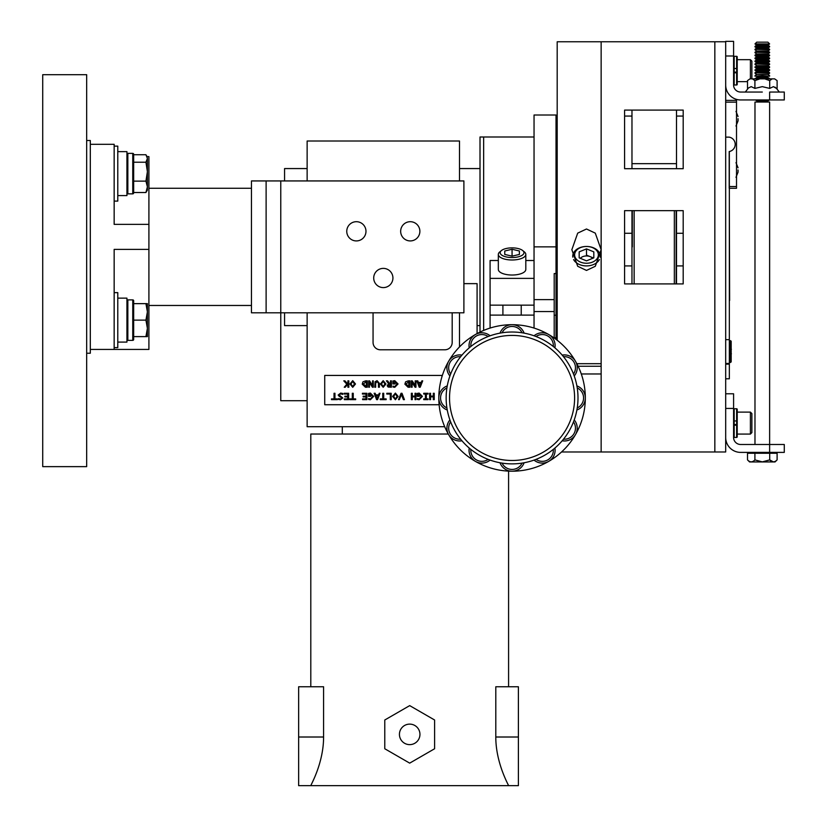 <?xml version="1.0" encoding="UTF-8"?>
<svg xmlns="http://www.w3.org/2000/svg" width="827" height="827" viewBox="0 0 827 827"><rect width="100%" height="100%" fill="white"/><g stroke="black" fill="none" stroke-linecap="round" stroke-linejoin="round"><path stroke-width="1.24" d="M86.67 466.635L42.725 466.635L42.725 74.699L86.67 74.699L86.67 466.635M86.67 140.507L90.308 140.507L90.308 353.232L86.67 353.232M90.308 144.311L114.157 144.311L114.157 224.365L148.912 224.365L148.912 156.613L147.103 156.613M90.308 349.428L148.912 349.428L148.912 224.365M148.912 249.382L114.157 249.382L114.157 349.428M114.157 292.634L117.785 292.634L117.785 347.609L114.157 347.609M114.157 146.131L117.785 146.131L117.785 201.106L114.157 201.106M117.785 151.641L126.934 151.641L126.934 195.596L117.785 195.596M117.785 298.144L126.934 298.144L126.934 342.099L117.785 342.099M132.754 193.859L132.754 153.367A0.92 0.92 0 0 1 133.674 154.287L133.674 192.949A0.92 0.92 0 0 1 132.754 193.859L127.844 193.859A0.92 0.92 0 0 1 126.934 192.949M133.674 154.287A0.92 0.92 0 0 0 132.754 153.367L127.844 153.367A0.92 0.92 0 0 0 126.934 154.287A0.92 0.92 0 0 1 127.844 153.367L127.844 193.859M132.754 340.373A0.92 0.92 0 0 0 133.674 339.452L133.674 300.79A0.92 0.92 0 0 0 132.754 299.881L127.844 299.881L127.844 340.373L132.754 340.373L132.754 299.881M126.934 339.452A0.92 0.92 0 0 0 127.844 340.373M126.934 300.79A0.92 0.92 0 0 1 127.844 299.881M133.674 320.121L145.934 320.121L147.402 328.36L147.402 311.882L145.934 303.643L147.402 303.643L133.674 303.643M145.934 320.121L147.402 311.882L147.402 303.643M133.674 336.61L147.402 336.61L147.402 328.36L145.934 336.61L147.402 336.61M133.674 192.515L145.934 192.515L147.402 190.096L147.402 186.819L145.934 181.134L133.674 181.134M133.674 162.226L145.934 162.226L147.402 171.675L145.934 181.134M145.934 192.515L147.402 186.819L147.402 188.763M133.674 154.721L145.934 154.721L147.402 158.474L146.565 155.683M147.402 186.819L147.402 158.474L145.934 162.226M266.118 312.802L266.118 180.937L251.46 180.937L251.46 312.802L463.895 312.802L463.895 180.937L280.767 180.937L280.767 400.702L307.137 400.702M365.979 231.312A9.614 9.614 0 0 0 356.375 221.698A9.614 9.614 0 0 0 346.761 231.312A9.614 9.614 0 0 0 356.375 240.926A9.614 9.614 0 0 0 365.979 231.312M419.878 231.312A9.614 9.614 0 0 0 410.264 221.698A9.614 9.614 0 0 0 400.661 231.312A9.614 9.614 0 0 0 410.264 240.926A9.614 9.614 0 0 0 419.878 231.312M392.928 277.986A9.614 9.614 0 0 0 383.315 268.382A9.614 9.614 0 0 0 373.711 277.986A9.614 9.614 0 0 0 383.315 287.6A9.614 9.614 0 0 0 392.928 277.986M266.118 180.937L280.767 180.937M448.317 434.03L310.797 434.03L310.797 686.761M506.775 781.866L508.584 785.65L518.395 785.65L518.395 686.761L495.797 686.761L495.797 737.012C495.776 763.507 509.091 785.939 508.584 785.65L310.797 785.65C310.311 785.919 323.636 763.362 323.584 737.012L323.584 686.761L298.64 686.761L298.64 785.65L310.797 785.65L313.671 779.499M459.502 168.563L480.011 168.563M399.431 734.376A10.255 10.255 0 0 0 409.696 744.631A10.255 10.255 0 0 0 419.951 734.376A10.255 10.255 0 0 0 409.696 724.121A10.255 10.255 0 0 0 399.431 734.376M434.599 719.997L409.696 705.617L384.782 719.997L384.782 748.755L409.696 763.135L434.599 748.755L434.599 719.997M307.137 168.563L284.571 168.563L284.571 180.937M284.571 312.802L284.571 325.621L307.137 325.621M373.06 342.471L373.06 312.802L373.06 342.471A7.329 7.329 0 0 0 380.389 349.79L444.854 349.79A7.329 7.329 0 0 0 452.183 342.471L452.183 312.802L452.183 342.471M307.137 180.937L307.137 141.014L459.502 141.014L459.502 180.937M459.502 346.927L459.502 312.802M444.699 426.711L307.137 426.711L307.137 312.802M477.086 333.591L477.086 283.64L463.895 283.64M477.086 325.621L480.011 325.621M342.295 434.03L342.295 426.711M534.046 136.993L483.65 136.993L483.65 330.438L483.65 136.993L480.011 136.993L480.011 332.082M556.023 261.683L556.023 115.015L534.046 115.015L534.046 278.379L490.091 278.379L490.091 260.505L498.33 260.505M534.046 328.071L534.046 305.153L534.046 311.541L554.204 311.541L554.204 337.716L556.023 337.716L556.023 273.561L554.204 273.561L554.204 285.036M556.023 337.716L556.023 339.349M534.046 246.87L556.023 246.87L556.023 273.561M554.204 311.541L554.204 299.612L534.046 299.612M554.204 299.612L554.204 273.561M556.023 315.211L554.204 315.211M534.046 315.108L490.091 315.108L490.091 278.379M490.091 328.071L490.091 315.108M525.807 260.505L534.046 260.505L534.046 305.153L490.091 305.153M521.227 305.153L521.227 315.108M502.909 305.153L502.909 315.108M522.716 250.56L524.37 251.915A13.739 5.582 180 0 1 525.807 254.396A13.739 5.582 180 0 1 512.068 259.988A13.739 5.582 180 0 1 498.33 254.396A13.739 5.582 180 0 1 499.766 251.915L501.42 250.56A11.888 4.838 180 0 1 512.068 247.873A11.888 4.838 180 0 1 522.716 250.56A11.888 4.838 180 0 1 523.956 252.711A11.888 4.838 180 0 1 512.068 257.548A11.888 4.838 180 0 1 500.18 252.711A11.888 4.838 180 0 1 501.42 250.56M525.807 254.396L525.807 269.447A13.739 5.582 180 0 1 512.068 275.029A13.739 5.582 180 0 1 498.33 269.447L498.33 254.396M504.749 254.437L512.068 256.153L519.397 254.437L519.397 250.994L512.068 249.268L504.749 250.994L504.749 254.437L504.749 250.994M519.397 254.437L519.397 250.994M512.068 256.153L512.068 249.268M447.169 409.541L447.252 409.996A12.819 12.819 0 0 1 447.252 385.899L447.221 386.085M461.662 440.44L461.962 440.791A12.819 12.819 0 0 1 449.909 419.93L449.971 420.095M489.925 460.039L490.091 460.101A12.819 12.819 0 0 1 469.229 448.058L469.364 448.182M523.936 462.8L524.111 462.769A12.819 12.819 0 0 1 500.025 462.769L500.201 462.8M554.566 448.358L554.907 448.058A12.819 12.819 0 0 1 534.046 460.101L534.221 460.05M574.072 420.354L574.227 419.93A12.819 12.819 0 0 1 562.184 440.791L562.298 440.646M578.001 397.952A65.933 65.933 0 0 1 512.068 463.875A65.933 65.933 0 0 1 446.146 397.952A65.933 65.933 0 0 1 512.068 332.02A65.933 65.933 0 0 1 578.001 397.952A65.933 65.933 0 0 1 512.068 463.875A65.933 65.933 0 0 1 446.146 397.952M448.627 434.578A73.252 73.252 0 0 1 548.694 334.511A73.252 73.252 0 0 1 512.068 471.204A73.252 73.252 0 0 1 448.627 434.578M577.225 428.169A12.819 12.819 0 0 0 574.227 419.93A12.819 12.819 0 0 1 577.225 428.169M555.103 450.281A12.819 12.819 0 0 0 554.907 448.058A12.819 12.819 0 0 1 555.103 450.281M449.971 375.799L449.909 375.975A12.819 12.819 0 0 1 461.962 355.103L461.838 355.248M469.364 347.722L469.229 347.836A12.819 12.819 0 0 1 490.091 335.793L489.925 335.855M576.967 386.354L576.884 385.899A12.819 12.819 0 0 1 576.884 409.996M562.474 355.455L562.184 355.103A12.819 12.819 0 0 1 574.227 375.975L574 375.344M534.48 335.948L534.046 335.793A12.819 12.819 0 0 1 554.907 347.836L554.772 347.722M500.48 333.043L500.025 333.126A12.819 12.819 0 0 1 524.111 333.126L523.936 333.095M586.498 270.429L577.701 266.284L571.85 249.713L577.701 233.131L586.498 228.996L595.285 233.131L601.146 249.713L595.285 266.284L586.498 270.429M581.288 373.969L601.146 373.969M725.682 41.763L601.146 41.763L601.146 451.976L561.533 451.976M683.195 116.069L676.507 116.069L676.507 110.311M631.973 163.653L676.507 163.653M631.973 168.698L631.973 110.094M601.146 41.763L557.191 41.763L557.191 340.238M576.822 363.694L601.146 363.694M578.114 366.268L601.146 366.268M596.774 250.664A11.867 8.394 0 0 0 586.498 246.467A11.867 8.394 0 0 0 576.223 259.058A11.867 8.394 0 0 0 592.432 262.128A11.867 8.394 0 0 0 596.774 250.664M599.389 259.554A13.739 9.717 180 0 1 587.666 265.87A13.739 9.717 180 0 1 574.589 261.043A13.739 9.717 180 0 1 573.607 259.554M572.822 257.145A13.739 9.717 180 0 1 572.749 256.184A13.739 9.717 180 0 1 586.498 246.467A13.739 9.717 180 0 1 598.397 251.325A13.739 9.717 180 0 1 600.237 256.184A13.739 9.717 180 0 1 600.175 257.145M593.486 257.993L586.498 255.14L586.498 248.886L579.169 251.873L579.169 257.848L586.498 260.846L593.817 257.848L593.817 251.873L586.498 248.886M592.659 258.324A7.329 5.179 0 0 0 590.158 256.639A7.329 5.179 0 0 0 580.327 258.324M593.817 257.848L593.817 251.873M676.507 116.069L676.507 168.698M676.507 210.658L676.507 283.909M631.973 210.658L631.973 283.909M631.973 116.069L624.592 116.069M674.346 283.909L674.346 210.658M632.324 246.87L632.324 210.658M676.155 210.658L676.155 283.909M756.726 100.822L755.485 99.953L756.726 100.822L767.89 100.822L769.627 99.953L769.627 92.045L784.275 92.045L784.275 99.953L740.62 99.953A14.948 14.948 0 0 1 725.682 85.005L725.682 393.786L733.59 393.786L733.59 437.442A7.029 7.029 0 0 0 740.62 444.481L784.275 444.481L784.275 452.39L769.627 452.39L769.627 102.041L754.979 102.041L754.979 444.481M769.627 452.39L740.62 452.39A14.948 14.948 0 0 1 725.682 437.442L725.682 451.976L601.146 451.976M624.592 210.658L624.592 283.909L683.195 283.909L683.195 210.658L624.592 210.658M624.592 168.698L683.195 168.698L683.195 110.094L624.592 110.094L624.592 168.698M729.197 186.54L736.516 186.54L736.516 188.298L729.197 188.298L729.197 151.558A7.329 7.329 0 0 0 729.197 137.137L725.682 137.137M736.516 186.54L736.516 102.155L725.682 102.155M725.682 100.387L736.516 100.387L736.516 102.155M725.682 363.435L729.342 363.435L729.342 339.639L725.682 339.639M729.342 363.435L729.342 364.138L725.682 364.138L729.342 364.138L729.342 378.787L725.682 378.787M729.342 348.425L729.342 354.638L729.342 348.425M729.342 188.298L729.342 339.639M729.342 151.527L729.342 364.138M738.046 169.98L738.046 172.181L738.046 169.98M738.046 118.706L738.046 120.907L738.046 118.706M729.342 205.261L729.631 300.501L729.342 205.261M731.182 361.844L731.182 355.01L731.182 361.844L730.603 362.433L730.603 356.148M731.182 341.22L731.182 348.064L731.182 341.22L729.342 340.631M729.342 362.433L730.603 362.433M731.182 348.064L731.182 355.01M731.388 353.729L729.931 356.871L729.931 346.203L731.388 349.335M733.59 408.435L725.682 408.435L725.682 393.786M725.682 408.435L725.682 437.442M733.59 55.998L725.682 55.998L725.682 41.35L733.59 41.35L733.59 85.005A7.029 7.029 0 0 0 740.62 92.045L762.308 92.045M725.682 55.998L725.682 85.005M784.275 99.953L784.275 92.045M750.409 434.082L750.409 412.104L751.877 413.562L751.877 432.614L750.409 434.082L737.219 434.082L737.219 436.832L737.219 409.344L737.219 421.036L736.64 420.953L736.64 408.765A0.589 0.589 0 0 1 737.219 409.344A0.589 0.589 0 0 0 736.64 408.765L734.18 408.765A0.589 0.589 0 0 0 733.59 409.344A0.589 0.589 0 0 1 734.18 408.765L734.18 420.953L733.59 421.036M737.219 436.832A0.589 0.589 0 0 1 736.64 437.421L736.64 425.223L733.59 425.14M737.219 425.14L736.64 425.223L736.64 420.953L734.18 420.953L734.18 437.421L736.64 437.421M734.18 437.421A0.589 0.589 0 0 1 733.59 436.832M736.64 424.551L734.18 424.551L736.64 424.551M733.59 84.395A0.589 0.589 0 0 0 734.18 84.985L736.64 84.985A0.589 0.589 0 0 0 737.219 84.395L737.219 56.908L737.219 68.6L736.64 68.517L736.64 56.319L734.18 56.319L734.18 68.517L736.64 68.517L737.219 84.395A0.589 0.589 0 0 1 736.64 84.985L736.64 72.786L734.18 72.786L734.18 84.985M733.59 72.704L734.18 72.786L734.18 68.517L733.59 68.6M733.59 56.908A0.589 0.589 0 0 1 734.18 56.319M736.64 56.319A0.589 0.589 0 0 1 737.219 56.908L737.219 59.668L737.219 56.908M734.18 72.114L736.64 72.114L734.18 72.114M750.409 78.854L750.409 59.668L751.877 61.126L751.877 78.854M749.551 461.942L747.505 459.895C749.944 462.479 752.415 462.479 754.906 459.895L754.906 453.268L747.505 453.268L747.505 459.895L749.551 461.942L775.054 461.942L777.111 459.895C774.62 462.479 772.149 462.479 769.71 459.895L773.338 461.869M754.906 459.895L762.308 461.88L769.71 459.895L769.71 453.268L777.111 453.268L777.111 459.895L775.054 461.942M754.906 453.268L769.71 453.268M767.89 48.08L769.627 49.3L754.979 49.3L756.726 48.08L754.979 46.86L756.726 48.08L767.89 48.08L769.627 46.86L754.979 46.86L756.726 45.154L754.979 46.374L769.627 46.374L767.89 45.154L756.726 45.154L754.979 43.924L769.627 43.924L767.869 42.167L756.736 42.167L754.979 43.924M754.979 49.785L756.726 51.005L767.89 51.005L769.627 49.785L754.979 49.3M767.89 51.005L769.627 52.235L754.979 52.235L769.627 52.721L767.89 53.941L756.726 53.941L754.979 52.721L756.726 53.941L754.979 55.647L769.627 55.647L767.89 56.867L756.726 56.867L754.979 55.647L756.726 56.867L754.979 58.583L769.627 58.583L767.89 59.802L756.726 59.802L754.979 58.583L756.726 59.802L754.979 61.508L769.627 61.508L767.89 62.728L756.726 62.728L754.979 61.508M767.89 53.941L769.627 55.161L754.979 55.161L756.726 53.941M767.89 56.867L769.627 58.086L754.979 58.086L756.726 56.867M767.89 59.802L769.627 61.022L754.979 61.022L756.726 59.802M767.89 62.728L769.627 63.948L754.979 63.948L769.627 64.444L767.89 65.664L756.726 65.664L754.979 64.444L756.726 65.664L754.979 67.369L769.627 67.369L767.89 68.589L756.726 68.589L754.979 67.369L756.726 68.589L754.979 70.295L769.627 70.295L767.89 71.525L756.726 71.525L754.979 70.295M767.89 65.664L769.627 66.884L754.979 66.884M767.89 68.589L769.627 69.809L754.979 69.809M767.89 71.525L769.627 72.745L754.979 72.745L769.627 73.231L767.89 74.451L756.726 74.451L754.979 73.231M762.308 75.671L754.979 76.156L769.627 76.156L762.308 75.671M754.979 78.606L769.627 78.606L767.89 77.376L756.726 77.376L754.979 78.854M762.308 461.88L762.856 461.859M770.919 79.557L769.71 80.612L769.71 88.406L762.308 86.649L754.906 88.406L754.906 80.612L759.889 78.854L764.717 78.854L769.71 80.612L772.201 78.854L764.717 78.854M774.982 87.135L776.439 88.406L773.41 86.649L769.71 88.406M777.111 80.612L774.61 78.854L777.111 80.612L777.111 88.406L776.439 88.406M772.201 78.854L774.61 78.854M754.906 88.406L751.205 86.649L747.505 88.406L747.505 80.612L749.996 78.854L752.405 78.854L754.906 80.612M759.889 78.854L752.405 78.854M419.827 386.219L420.995 383.19L418.679 383.19L419.827 386.219M421.894 380.844L422.7 380.844L420.219 387.222L419.237 387.222L416.798 380.844L417.8 380.844L418.4 382.436L421.284 382.436L421.894 380.844M389.848 386.467L390.458 386.467L390.458 384.214L388.204 385.506L390.458 386.467L390.458 384.214L388.204 385.506M390.458 380.844L391.398 380.844L391.398 387.222L388.09 387.036L387.17 385.671L388.597 383.718L386.416 380.844L387.594 380.844L389.579 383.47L390.458 383.47L390.458 380.844M411.36 380.844L412.218 380.844L415.206 385.506L415.206 380.844L415.95 380.844L415.95 387.222L415.071 387.222L412.115 382.591L412.115 387.222L411.36 387.222L411.36 380.844M386.147 399.648L380.234 399.648L380.234 398.903L382.767 398.903L382.767 393.27L383.707 393.27L383.707 398.903L386.147 398.903L386.147 399.648M386.798 393.27L391.202 393.27L391.202 399.648L390.272 399.648L390.272 394.024L386.798 394.024L386.798 393.27M395.378 393.083L398.138 396.422L395.378 399.741L392.608 396.422L395.378 393.083M397.115 396.422L395.378 393.838L393.642 396.422L395.378 398.996L397.115 396.422M441.918 376.843L441.918 375.427L324.722 375.427L324.722 404.734L439.127 404.734M433.296 399.648L433.296 396.836L430.578 396.836L430.578 399.648L429.637 399.648L429.637 393.27L430.578 393.27L430.578 396.092L433.296 396.092L433.296 393.27L434.237 393.27L434.237 399.648L433.296 399.648M423.734 393.27L428.045 393.27L428.045 394.024L426.36 394.024L426.36 398.903L428.045 398.903L428.045 399.648L423.734 399.648L423.734 398.903L425.419 398.903L425.419 394.024L423.734 394.024L423.734 393.27M419.144 399.741L417.356 399.451L417.356 398.542L419.165 398.996L421.388 396.412L418.844 393.838L418.204 393.9L418.204 395.616L419.423 395.616L419.423 396.371L417.263 396.371L417.263 393.404L419.134 393.083L422.421 396.381L419.144 399.741M411.36 399.648L411.36 393.27L412.301 393.27L412.301 396.092L415.02 396.092L415.02 393.27L415.95 393.27L415.95 399.648L415.02 399.648L415.02 396.836L412.301 396.836L412.301 399.648L411.36 399.648M403.411 399.648L401.415 394.582L399.317 399.648L398.521 399.648L401.054 393.27L401.984 393.27L404.424 399.648L403.411 399.648M372.646 396.412L370.103 393.838L369.452 393.9L369.452 395.616L370.672 395.616L370.672 396.371L368.522 396.371L368.522 393.404L370.382 393.083L373.68 396.381L370.393 399.741L368.615 399.451L368.615 398.542L370.424 398.996L372.646 396.412M366.93 393.27L366.93 399.648L362.608 399.648L362.608 398.903L365.989 398.903L365.989 396.929L363.177 396.929L363.177 396.185L365.989 396.185L365.989 394.024L362.422 394.024L362.422 393.27L366.93 393.27M349.769 398.903L352.302 398.903L352.302 393.27L353.243 393.27L353.243 398.903L355.672 398.903L355.672 399.648L349.769 399.648L349.769 398.903M344.9 396.929L344.9 396.185L347.712 396.185L347.712 394.024L344.146 394.024L344.146 393.27L348.643 393.27L348.643 399.648L344.332 399.648L344.332 398.903L347.712 398.903L347.712 396.929L344.9 396.929L347.712 396.929L347.712 398.903M339.483 396.66L338.15 395.027L340.672 393.083L342.74 393.445L342.74 394.417L340.631 393.838L339.08 394.872L342.74 397.942L340.528 399.741L338.615 399.431L338.615 398.583L340.497 398.996L341.799 398.118L338.15 395.027M338.615 398.583L340.497 398.996L341.799 398.118M405.923 384.007L409.014 386.467L409.014 381.588L405.923 384.007L409.014 386.467L408.528 381.588M408.311 380.844L409.954 380.844L409.954 387.222L408.052 387.222L404.889 384.162L405.581 381.867L408.311 380.844M394.768 387.315L392.99 387.015L392.99 386.116L394.789 386.56L397.022 383.986L394.479 381.402L393.828 381.464L393.828 383.19L395.048 383.19L395.048 383.935L392.897 383.935L392.897 380.968L394.758 380.658L398.045 383.955L394.768 387.315M384.927 383.986L383.19 381.402L381.454 383.986L383.19 386.56L384.927 383.986L383.19 381.402L381.454 383.986L383.19 386.56M383.19 380.658L385.961 383.986L383.19 387.315L380.42 383.986L383.19 380.658M375.644 383.356L375.644 387.222L374.796 387.222L375.086 381.764L377.06 380.658L379.397 383.346L379.397 387.222L378.456 387.222L378.456 383.335L377.081 381.402L375.644 383.356L377.081 381.402L378.456 383.335M369.566 380.844L372.553 385.506L372.553 380.844L373.297 380.844L373.297 387.222L372.419 387.222L369.452 382.591L369.452 387.222L368.708 387.222L368.708 380.844L369.566 380.844L372.553 385.506M352.726 387.315L349.955 383.986L352.726 380.658L355.486 383.986L352.726 387.315M354.463 383.986L352.726 381.402L350.989 383.986L352.726 386.56L354.463 383.986L352.726 381.402L350.989 383.986L352.726 386.56L354.463 383.986M344.911 380.844L347.898 384.069L347.898 380.844L348.829 380.844L348.829 387.222L347.898 387.222L347.898 384.09L345.231 387.222L344.239 387.222L346.823 384.214L343.774 380.844L344.911 380.844M394.789 386.56L397.022 383.986L394.479 381.402L393.828 381.464L393.828 383.19M331.493 398.903L334.025 398.903L334.025 393.27L334.956 393.27L334.956 398.903L337.395 398.903L337.395 399.648L331.493 399.648L331.493 398.903L334.025 398.903M344.9 396.185L347.712 396.185L347.712 394.024M362.608 398.903L365.989 398.903L365.989 396.929M365.989 396.185L365.989 394.024M370.103 393.838L369.452 393.9L369.452 395.616M375.747 394.872L378.632 394.872L379.242 393.27L380.048 393.27L377.567 399.648L376.585 399.648L374.145 393.27L375.148 393.27L375.747 394.872L378.632 394.872M415.02 399.648L415.02 396.836L412.301 396.836M412.301 396.092L415.02 396.092M419.165 398.996L421.388 396.412M418.844 393.838L418.204 393.9L418.204 395.616M426.36 394.024L426.36 398.903M425.419 398.903L425.419 394.024M433.296 396.836L430.578 396.836M430.578 396.092L433.296 396.092M418.4 382.436L421.284 382.436M412.218 380.844L415.206 385.506M389.579 383.47L390.458 383.47M365.658 380.844L367.302 380.844L367.302 387.222L365.389 387.222L362.236 384.162L362.929 381.867L365.658 380.844M366.361 381.588L363.27 384.007L365.606 386.467L366.361 386.467L366.361 381.588L363.27 384.007L366.361 386.467L366.361 381.588M377.174 398.645L378.342 395.616L376.027 395.616L377.174 398.645M323.584 737.012L298.64 737.012M518.395 737.012L495.797 737.012M574.6 397.952A62.532 62.532 0 0 1 512.068 460.484A62.532 62.532 0 0 1 449.537 397.952A62.532 62.532 0 0 1 512.068 335.421A62.532 62.532 0 0 1 574.6 397.952M470.832 449.381A11.061 11.061 0 0 0 488.147 459.378M450.632 421.873A11.061 11.061 0 0 0 460.639 439.189M446.9 387.946A11.061 11.061 0 0 0 446.9 407.949M460.639 356.706A11.061 11.061 0 0 0 450.632 374.021M488.147 336.517A11.061 11.061 0 0 0 470.832 346.513M534.046 335.793A12.819 12.819 0 0 1 555.103 345.614M562.184 355.103A12.819 12.819 0 0 1 577.225 367.736M576.884 385.899A12.819 12.819 0 0 1 585.32 397.952M577.236 407.949A11.061 11.061 0 0 0 577.236 387.946M573.504 374.021A11.061 11.061 0 0 0 563.507 356.706M553.315 346.513A11.061 11.061 0 0 0 535.989 336.517M522.064 332.785A11.061 11.061 0 0 0 502.072 332.785M502.072 463.11A11.061 11.061 0 0 0 522.064 463.11M535.989 459.378A11.061 11.061 0 0 0 553.315 449.381M563.507 439.189A11.061 11.061 0 0 0 573.504 421.873M683.195 233.276L676.507 233.276M683.195 265.912L676.507 265.912M631.973 265.912L624.592 265.912M631.973 233.276L624.592 233.276M634.144 210.658L634.144 283.909M714.838 41.763L714.838 451.976M730.603 346.916L730.603 340.631M148.912 305.473L251.46 305.473M148.912 188.267L251.46 188.267M508.584 686.761L508.584 471.121M572.749 256.184L572.749 256.897M600.237 256.184L600.237 256.897M735.989 177.309L738.046 172.181L735.989 177.309M735.989 162.661L738.046 167.788L735.989 162.661M735.989 126.035L738.046 120.907L735.989 126.035M735.989 111.376L738.046 116.504L735.989 111.376M750.409 412.104L737.219 412.104M750.409 59.668L737.219 59.668M747.505 81.635L737.219 81.635M756.726 51.005L754.979 52.235M756.726 62.728L754.979 63.948M756.726 71.525L754.979 72.745M756.726 74.451L754.979 75.671L756.726 74.451M767.89 74.451L769.627 75.671M767.89 45.154L769.627 43.924M749.707 452.39L749.707 453.268M774.899 452.39L774.899 453.268M776.481 88.406L779.303 92.045M748.125 88.406L745.313 92.045"/></g></svg>
